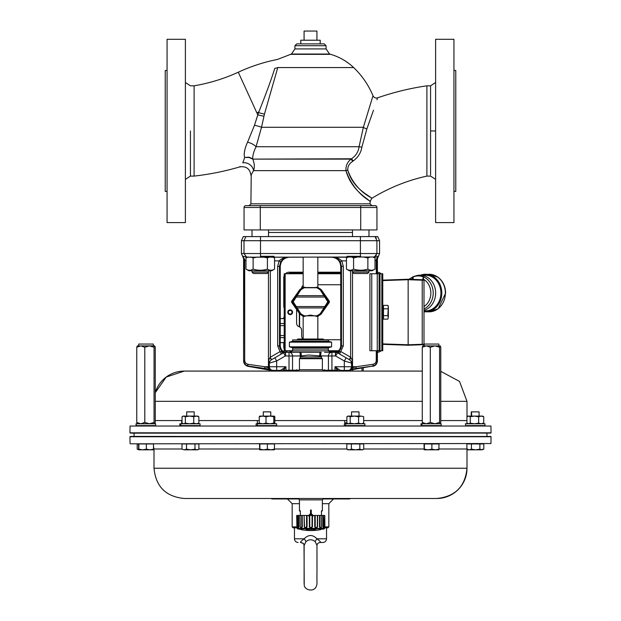 <?xml version="1.0" encoding="UTF-8"?>
<svg xmlns="http://www.w3.org/2000/svg" width="621" height="621" viewBox="0 0 621 621"><rect width="100%" height="100%" fill="white"/><g stroke="black" fill="none" stroke-linecap="round" stroke-linejoin="round"><path stroke-width="0.93" d="M368.975 272.145L352.48 272.145L353.854 273.519L367.601 273.519L368.975 272.145L368.975 270.772M268.52 272.145L252.025 272.145L253.399 273.519L267.146 273.519L268.52 272.145L268.52 270.772M340.743 273.752L317.836 273.752M303.164 273.752L284.224 273.752L284.224 350.741L284.224 273.752M338.515 350.741L328.804 350.741M292.196 350.741L284.224 350.741M340.743 339.741L323.883 339.741M303.11 339.012A3.664 3.664 0 0 1 301.643 336.077L301.643 330.209A3.664 3.664 0 0 0 299.12 326.724A3.664 3.664 0 0 1 296.597 323.246L296.597 309.429M301.682 287.841A3.664 3.664 0 0 1 303.164 285.435M317.836 284.752L340.743 284.752M290.186 314.63A2.383 2.383 0 0 1 288.121 311.051A2.383 2.383 0 0 1 292.25 311.051A2.383 2.383 0 0 1 290.186 314.63M296.753 369.712L295.379 371.086L298.072 371.086L295.379 371.086A1.374 1.374 90 0 0 296.675 370.17M269.32 363.759L268.427 365.451L268.451 360.708L270.081 357.479L271.261 359.862L274.816 357.812L276.648 360.987L276.648 366.732L285.97 366.732L283.657 370.217L282.159 371.086L280.319 371.086A1.56 1.195 90 0 0 279.326 370.403L281.026 370.093L285.97 366.732L285.97 370.217L289.013 370.217L289.013 371.086L326.77 371.086L326.677 370.217L328.431 370.217L328.431 355.965L319.652 355.895L319.652 356.881M322.819 370.17L326.677 370.217M296.434 352.301L285.528 352.301L301.053 352.278L301.317 355.895L300.23 355.965L300.23 358.255M402.307 279.45L382.753 280.133L408.152 279.248L422.226 279.737L422.226 280.195L423.996 280.242L423.996 344.244L422.226 344.29L422.226 344.748L408.152 345.237L382.753 344.352L402.307 345.035M408.075 345.237L408.152 344.779L422.226 344.29L422.226 280.195L408.152 279.706L408.152 344.779L382.753 343.894M412.841 276.873L413.035 276.819A17.388 15.059 90 0 1 414.789 276.174A17.388 15.059 90 0 1 424.003 276.873L422.87 279.76L408.408 279.256M422.226 279.737L423.553 279.784A0.458 0.458 0 0 1 423.996 280.242M408.408 345.229L422.87 344.725M423.996 344.244A0.458 0.458 0 0 1 423.553 344.702L422.226 344.748M408.152 279.248L408.152 279.706L382.753 280.591M423.996 310.36A17.869 15.478 -90 0 0 435.647 293.128A17.869 15.478 -90 0 0 420.169 275.173A17.869 15.478 -90 0 0 416.404 275.708L413.043 276.811L413.229 279.427M423.996 310.919L425.439 310.919A17.869 15.478 -90 0 0 440.918 293.128A17.869 15.478 -90 0 0 425.439 275.173L420.169 275.173M412.08 279.388L412.818 276.881L412.453 279.396M409.045 279.279L412.786 276.888M424.003 276.873L423.592 277.036L424.003 276.873M423.996 306.564A15.509 13.429 -90 0 0 430.834 292.32A15.509 13.429 -90 0 0 422.87 278.876L423.452 277.199M411.11 279.349A15.509 13.429 -90 0 1 412.08 278.813L412.453 278.813M413.213 276.982L413.213 276.982A17.116 14.826 -90 0 1 423.483 276.989M290.186 350.741L290.186 351.377L291.971 351.377L287.616 350.741M378.903 273.752L377.405 273.217M377.405 351.269L378.903 350.741M290.186 273.752L290.186 273.116L303.164 273.116L290.186 273.116L287.616 273.752M283.766 342.637L283.766 346.797A5.504 5.496 135 0 0 284.224 348.994M285.427 350.741A5.504 5.496 135 0 0 289.262 352.301L290.411 352.301L292.173 350.849L293.089 349.087M303.164 272.192L289.262 272.192A5.504 5.496 45 0 0 285.427 273.752M284.224 275.491A5.504 5.496 45 0 0 283.766 277.688L283.766 306.743A1.374 1.374 0 0 0 284.224 307.768M381.092 273.752A5.504 5.496 135 0 0 377.405 272.192M377.405 352.293A5.504 5.496 45 0 0 381.092 350.741M284.224 316.718A1.374 1.374 0 0 0 283.766 317.742L283.766 318.511M317.836 272.192L340.743 272.192M334.393 352.301L334.323 352.301C338.212 351.913 340.355 349.77 340.743 345.881L340.743 266.37C340.192 260.812 337.133 257.762 331.575 257.21M291.482 313.551A1.84 1.84 0 0 1 288.4 312.72A1.84 1.84 0 0 1 290.659 310.461A1.84 1.84 0 0 1 291.482 313.551M280.257 342.575L284.224 342.575M284.224 337.622L280.257 337.622M280.257 335.526L284.224 335.526M284.224 325.621L280.257 325.621M280.257 323.525L284.224 323.525M284.224 318.573L280.257 318.573M300.362 515.446L300.362 510.858L299.446 510.858L299.446 499.858L298.072 498.484L323.735 498.484L322.361 499.858L299.446 499.858M321.445 515.446L321.445 510.858L322.361 510.858L322.361 499.858M311.268 513.528L313.411 515.888L311.268 513.528L313.395 515.865L311.268 513.528L311.268 510.035L310.539 510.035L310.539 513.528L308.396 515.888L310.539 513.528M310.904 513.947L309.747 515.205L312.053 515.205L310.904 513.947M309.747 515.205L310.29 514.902M310.904 514.801L312.053 515.205M300.059 515.446L300.246 527.012L301.006 527.703L301.822 526.895L301.721 515.446L299.951 515.446L300.145 526.895C300.812 528.3 301.534 528.3 302.295 526.895L301.822 526.895M324.309 528.82L297.49 528.82A52.451 52.451 0 0 0 298.375 529.045L300.401 529.271A52.451 48.446 87.4 0 0 301.255 529.472L301.79 529.659L301.208 529.659A52.451 52.451 0 0 0 320.599 529.659L320.017 529.659L320.545 529.472A52.451 48.446 -87.4 0 0 321.406 529.271L323.432 529.045A52.451 52.451 0 0 0 324.309 528.82L324.892 527.703L324.597 526.895C324.667 528.3 324.667 528.3 324.597 526.895L324.783 515.446L323.828 527.703L322.967 526.895L323.114 515.446L321.857 515.446L321.662 526.895C320.995 528.3 320.281 528.3 319.505 526.895L319.582 515.446L317.696 515.446L317.548 526.895C316.648 528.3 315.709 528.3 314.731 526.895L314.731 515.446L312.503 515.446L312.425 526.895C311.416 528.3 310.399 528.3 309.374 526.895L309.297 515.446L307.069 515.446L307.069 526.895C306.114 528.3 305.175 528.3 304.251 526.895L304.104 515.446L302.217 515.446L302.295 526.895M315.779 529.271A52.451 20.066 88.9 0 1 315.429 529.472L306.37 529.472A52.451 20.066 -88.9 0 1 306.021 529.271L315.779 529.271A0.458 0.411 -120.8 0 1 315.39 529.053M297.808 527.633L298.437 527.881L298.825 527.082L298.685 515.446L299.951 515.446M296.993 527.819L293.089 527.819L292.173 526.895L296.939 526.895L296.908 527.703L296.698 515.446L297.211 526.895C297.141 528.3 297.141 528.3 297.211 526.895C297.141 528.3 297.141 528.3 297.211 526.895L297.017 515.446L298.266 515.446L298.429 526.918L297.971 527.703L297.575 526.895L297.374 515.446M297.669 527.415L298.259 527.974M298.561 527.757L298.763 527.369M298.429 526.895L298.833 526.895L298.81 525.001M298.786 523.107L298.709 517.277M309.305 515.904L309.328 519.288M312.479 519.288L312.495 517.277M323.114 515.888L323.021 523.107M322.99 525.001L323.091 527.501L323.611 527.982L324.139 527.415M323.324 527.842L323.999 527.633M298.685 515.446L298.266 515.446M302.217 515.446L301.721 515.446M304.399 515.446L306.564 515.446L306.588 526.918L305.548 527.703L304.538 527.012L304.104 515.446M307.069 515.446L306.564 515.446M309.732 515.446L312.076 515.446L312.021 526.918L310.904 527.703L309.794 527.012L309.732 515.446L309.297 515.446M312.503 515.446L312.076 515.446M315.235 515.446L317.401 515.446L317.277 526.918L316.26 527.703L315.22 527.012L315.235 515.446L314.731 515.446M320.087 515.446L321.74 515.446L321.562 526.918L320.793 527.703L319.986 527.012L320.087 515.446L319.582 515.446M323.37 526.895L323.533 515.446L323.114 515.446M323.533 515.446L324.434 515.446M324.884 527.625L324.783 515.446M297.017 515.446L296.939 526.895M309.786 526.895L309.374 526.895M315.212 526.895L314.731 526.895M319.986 526.895L319.505 526.895M321.437 529.263L320.094 529.589L320.335 529.208M320.576 529.465L322.555 529.061A0.458 0.427 -90 0 0 322.656 529.045M306.409 529.053A0.458 0.411 120.8 0 1 306.021 529.271M306.828 529.061A0.458 0.411 118.6 0 1 306.37 529.472M315.429 529.472A0.458 0.411 -118.6 0 1 314.971 529.061M301.255 529.472L301.705 529.589L301.472 529.208M307.069 526.895L306.588 526.895M312.425 526.895L312.021 526.895M324.651 528.386L297.149 528.386L296.923 527.508M300.362 511.316L299.446 510.858M322.361 510.858L321.445 511.316M296.939 339.928L297.855 339.012L323.145 339.012L324.061 339.928M184.243 371.086L166.172 377.087L155.258 392.689A30.243 30.243 -90 0 1 184.251 371.086L422.272 371.086M339.726 351.494A2.748 1.358 -60 0 1 337.444 352.782L335.402 352.286L340.968 351.641L350.632 357.222L352.526 360.708L352.542 365.451L351.649 363.099L344.313 360.987L335.612 355.965L331.94 355.965L331.94 370.217L334.991 370.217L334.991 371.086L337.219 371.086L328.54 371.086A3.392 3.252 -90 0 1 328.431 370.217L331.94 370.217L331.94 371.086M339.881 370.093A1.467 1.079 118.5 0 0 338.856 371.071L338.856 371.071A3.392 2.445 -90 0 0 338.856 371.071L337.296 370.147L334.991 366.732L339.881 370.093L341.558 370.403A1.467 1.126 90 0 0 340.603 371.086L338.903 371.086M349.809 371.086A1.467 1.467 -164.6 0 1 350.904 370.225L349.809 371.086L340.603 371.086M348.614 371.086L349.025 371.086A3.392 3.322 90 0 0 349.041 371.024M377.18 350.741L377.18 360.754C376.947 363.634 375.402 365.404 372.538 366.079L350.671 369.223L351.649 366.732A3.664 3.664 90 0 1 347.985 370.403L347.985 370.403A1.467 1.351 90 0 0 346.844 371.086L348.707 371.086M347.9 371.086L347.923 371.086A1.467 1.382 76.9 0 1 348.823 370.302L372.538 366.079A1.832 0.939 -98.2 0 0 373.167 364.271L375.115 363.37L376.217 361.476L376.287 350.741M272.293 371.086A37.803 4.425 173.5 0 1 272.114 371.024L271.951 371.063A3.392 3.322 -90 0 0 271.959 371.086L274.203 371.086M271.951 371.063A37.415 1.421 -172.7 0 0 271.68 371.086L270.042 370.217L248.128 366.351C245.318 365.637 243.805 363.836 243.595 360.941L243.828 258.732L242.889 256.139L247.274 257.21L245.66 257.21A3.664 1.894 90 0 1 246.537 257.63M282.159 371.086L281.631 371.086M326.537 527.819L326.537 538.811C326.32 541.038 325.101 542.265 322.873 542.482L320.545 542.482C320.863 542.102 319.668 540.883 316.958 538.811A5.496 1.63 -45 0 0 315.196 541.698L316.974 545.354M301.138 542.529A5.496 5.263 90 0 0 300.455 542.482L300.51 542.482C305.004 543.445 303.227 544.244 304.143 545.316L305.943 541.698A5.496 1.599 45.1 0 0 304.158 538.811C301.441 540.883 300.222 542.102 300.51 542.482M300.455 542.482C303.118 543.096 304.306 544.019 304.026 545.261L304.143 545.781M304.143 545.37L304.096 583.36M305.943 541.698C309.033 539.129 312.115 539.129 315.196 541.698M326.537 538.811L316.958 538.811C312.697 534.44 308.435 534.44 304.158 538.811L294.463 538.811C294.68 541.038 295.899 542.265 298.127 542.482M304.026 545.269L304.228 585.075C304.306 589.927 313.69 592.581 316.283 586.496C317.478 582.723 316.726 585.207 316.997 571.336L316.974 545.269C317.308 545.316 316.539 542.839 320.545 542.482L320.49 542.482M257.412 425.618L256.1 425.618L256.1 423.786L257.412 423.786L257.412 425.618L276.655 425.618L276.655 423.786L257.412 423.786M180.812 425.618L179.849 425.618L179.849 423.786L180.812 423.786L180.812 425.618L200.063 425.618L200.063 423.786L180.812 423.786M479.078 416.086L479.078 411.87L471.254 411.87L471.254 416.086M465.719 425.618L465.37 423.786L465.719 425.618L484.962 425.618L484.962 423.786L465.719 423.786M479.893 443.813L470.423 443.899M471.595 449.821L467.667 449.821L467.838 449.162M345.656 425.618L344.345 425.618L344.345 423.786L345.656 423.786L345.656 425.618L364.9 425.618L364.9 423.786L345.656 423.786M136.387 423.786L155.63 423.786L155.63 425.618L136.038 425.618L136.038 423.786L136.387 425.618M138.677 345.881L138.677 344.05L153.34 344.05L153.34 345.881L149.42 345.881L154.714 345.881M194.179 416.086L194.179 411.87L186.696 411.87L186.696 416.086M263.296 416.086L263.296 411.87L270.772 411.87L270.772 416.086L259.648 416.117M150.561 443.813L141.107 443.813M153.449 449.519L154 449.231M438.861 449.814L439.024 443.953L424.027 443.953L424.19 449.821L424.376 449.162L428.125 449.821L431.874 449.162L435.453 449.821L439.024 449.162L438.861 449.821L424.19 449.814M424.027 449.162L424.197 449.821M436.074 443.813L426.969 443.813M359.831 443.813L350.725 443.813M469.15 449.821L466.883 449.162L469.15 449.821L471.417 449.162L475.647 449.821L469.15 449.821M421.139 425.618L420.937 423.786L421.9 423.786L421.9 425.618L421.139 425.618M490.939 443.541L130.348 443.813L490.939 443.541L491.056 436.757L129.944 436.757L491.056 436.757M130.216 436.478L134.066 436.408L134.066 433.163L490.784 433.093L129.944 432.814L491.056 432.814L490.939 426.037L130.061 426.037L129.944 432.814M490.784 436.478L134.066 436.408M194.986 443.813L185.85 443.953M436.757 498.484C455.123 496.691 465.207 486.608 467 468.242A30.243 30.243 -90 0 1 436.749 498.484L184.243 498.484C165.877 496.691 155.793 486.608 154 468.242L467 468.242L467 449.231M271.587 443.813L262.481 443.813M292.173 526.895L292.173 503.67L299.446 503.67M322.361 503.67L328.827 503.67L333.555 498.942M324.861 526.895L328.827 526.895L328.827 503.67M328.827 526.895L327.911 527.819L324.814 527.819M130.061 426.037L490.939 426.037M421.9 423.786L441.151 423.786L441.151 425.618L421.9 425.618M422.754 345.944L426.293 345.881L424.19 345.881L424.19 344.05L438.861 344.05L438.861 345.881M359.016 416.086L359.016 411.87L351.54 411.87L351.54 416.086M322.361 369.712L299.446 369.712L299.446 358.713L322.361 358.713L322.361 369.712L323.735 371.086M299.446 358.713L299.904 358.255L321.903 358.255L322.361 358.713M321.445 358.255L321.445 356.881L300.362 356.881L300.362 358.255M468.009 416.086L466.938 416.745L468.599 416.086L470.252 416.745L474.452 416.086L478.659 416.745L481.205 416.086L483.743 416.745L482.672 416.086L467.605 416.117M482.672 423.786L483.743 423.134L481.205 423.786L478.659 423.134L474.452 423.786L470.252 423.134L468.599 423.786L466.938 423.134L468.009 423.786M470.252 416.745L470.252 423.134M466.938 416.745L466.938 423.134M478.659 416.745L478.659 423.134M483.743 416.745L483.743 423.134M361.135 416.086L347.946 416.086L346.875 416.745L348.528 416.086L350.19 416.745L354.389 416.086L358.596 416.745L361.135 416.086L363.681 416.745L361.135 416.086M362.672 423.786L363.681 423.134L361.135 423.786L358.596 423.134L354.389 423.786L350.19 423.134L348.528 423.786L346.875 423.134L347.946 423.786M346.875 416.745L346.875 423.134M350.19 416.745L350.19 423.134M358.596 416.745L358.596 423.134M363.681 416.745L363.681 423.134M422.272 422.443L422.272 347.232L426.293 345.881L440.297 345.944L440.778 347.232L440.778 422.443L440.165 423.786L439.559 422.443L434.933 423.786L430.306 422.443L426.293 423.786L422.272 422.443L422.878 423.786M439.559 422.443L439.559 347.232L440.165 345.881M430.306 422.443L430.306 347.232L434.933 345.881L439.559 347.232M426.293 345.881L430.306 347.232M422.878 345.881L422.272 347.232M263.638 449.821L259.702 449.821L259.881 449.162L263.638 449.821L267.387 449.162L270.958 449.821L263.638 449.821M267.387 449.162L267.387 443.953L274.536 443.953L274.366 449.821L270.958 449.821L274.536 449.162L274.373 449.814M153.348 449.814L153.511 449.162L153.34 449.821L149.933 449.821L153.511 449.162L153.511 443.953L138.506 443.953L138.677 449.821L138.856 449.162L142.613 449.821L138.669 449.814M149.933 449.821L142.613 449.821L146.362 449.162L149.933 449.821M184.243 449.821L181.976 449.162L184.243 449.821L186.51 449.162L190.74 449.821L184.243 449.821M197.765 449.821L190.74 449.821L194.971 449.162L196.935 449.821L198.899 449.162L197.765 449.821M267.387 443.953L259.531 443.953L259.694 449.814M259.531 449.162L259.71 449.821M138.506 449.162L138.685 449.821M298.53 498.942L271.788 498.942L271.788 498.484L273.721 498.484L273.721 498.942M349.786 498.942L349.786 498.484L349.786 498.942L323.277 498.942M259.881 443.953L259.881 449.162M138.856 443.953L138.856 449.162M146.362 443.953L146.362 449.162M198.899 449.162L198.899 443.953L186.51 443.953L186.51 449.162M194.971 443.953L194.971 449.162M186.51 443.953L181.976 443.953L181.976 449.162M422.156 420.58L422.567 423.406M481.842 449.821L475.647 449.821L479.878 449.162L481.842 449.821L483.798 449.162L481.842 449.821M479.878 449.162L479.878 443.953L483.798 443.953L483.798 449.162M479.878 443.953L471.417 443.953L471.417 449.162M471.417 443.953L466.883 443.953L466.883 449.162M355.585 449.821L347.946 449.821L346.821 449.162L349.087 449.821L351.354 449.162L355.585 449.821L359.815 449.162L361.779 449.821L355.585 449.821M362.61 449.821L361.779 449.821L363.735 449.162L362.61 449.821M363.735 449.162L363.735 443.953L359.815 443.953L359.815 449.162M359.815 443.953L351.354 443.953L351.354 449.162M351.354 443.953L346.821 443.953L346.821 449.162M424.376 443.953L424.376 449.162M431.874 443.953L431.874 449.162M139.469 449.821L137.202 449.162L138.615 449.72M138.506 443.953L137.202 443.953L137.202 449.162M274.42 416.117L269.902 416.086L273.799 416.745L274.311 416.086L274.824 416.745L274.824 423.134L274.311 423.786L273.799 423.134L269.902 423.786L266.005 423.134L262.629 423.786L259.244 423.134L259.757 423.786M259.757 416.086L259.244 416.745L262.629 416.086L266.005 416.745L269.902 416.086M274.311 416.086L274.824 416.745M259.244 416.745L259.244 423.134M266.005 416.745L266.005 423.134M273.799 416.745L273.799 423.134M274.824 423.134L274.311 423.786M189.545 416.086L183.102 416.086L182.031 416.745L183.692 416.086L185.345 416.745L189.545 416.086L193.752 416.745L196.298 416.086L189.545 416.086M197.765 416.086L196.298 416.086L198.844 416.745L197.765 416.086M198.844 416.745L198.844 423.134L196.298 423.786L193.752 423.134L189.545 423.786L185.345 423.134L183.692 423.786L182.031 423.134L182.031 416.745M197.765 423.786L198.844 423.134M185.345 416.745L185.345 423.134M183.102 423.786L182.031 423.134M193.752 416.745L193.752 423.134M137.241 345.944L149.42 345.881L154.047 347.232L154.652 345.881L155.258 347.232L155.258 422.443L154.652 423.786L154.047 422.443L154.047 347.232M137.365 345.881L136.76 347.232L140.773 345.881L144.794 347.232L149.42 345.881M154.047 422.443L149.42 423.786L144.794 422.443L140.773 423.786L136.76 422.443L136.76 347.232M136.76 422.443L137.365 423.786M144.794 422.443L144.794 347.232M347.814 423.716L344.717 422.443L345.323 423.786M363.215 371.086L363.215 368.051M362.004 371.086L362.004 368.269M352.751 371.086L352.751 369.899M344.717 422.443L344.717 420.58M467.667 449.821L467.489 449.162L467.652 449.814M482.494 449.162L482.315 449.821M482.781 423.134L482.269 423.786M467.202 423.134L467.714 423.786M467.714 416.086L467.202 416.745M182.364 423.359L181.681 423.134L182.194 423.786M181.681 420.58L181.681 423.134M259.57 423.701L257.319 423.134L258.39 423.786M257.319 420.58L257.319 423.134M328.369 347.713L328.369 349.087L292.631 349.087L292.631 347.713L328.369 347.713L331.583 346.852L289.417 346.852L289.417 342.155L331.583 342.155L328.369 341.302L328.369 339.928L292.631 339.928L292.631 341.302L328.369 341.302M368.975 236.585L368.975 229.941L368.975 236.585M369.922 350.741L382.753 350.741L382.753 273.752L369.922 273.752L369.922 350.741L369.922 273.752M268.52 236.585L268.52 229.941M251.218 174.742L250.923 203.82L249.091 205.652L260.277 205.652L245.885 205.652A1.832 1.832 0 0 0 244.053 207.484L244.053 229.941L376.947 229.941L376.947 207.484A1.832 1.832 0 0 0 375.115 205.652L260.277 205.652L260.277 207.484L376.947 207.484A1.832 1.832 0 0 0 375.115 205.652M300.867 43.881L300.758 40.218L320.25 40.218L320.133 43.881M304.088 40.218L304.088 31.05L316.92 31.05L316.92 40.218M317.3 316.423L315.802 316.151M317.836 339.012L317.836 316.33L321.111 314.133L329.378 302.326L329.378 301.278L321.111 289.464L317.3 287.174M303.7 287.174L304.461 287.313A4.704 4.254 1 0 0 304.049 287.329L300.044 289.774A0.916 0.404 32.1 0 1 300.797 289.836L304.119 287.779A3.71 3.214 180 0 1 304.461 287.764L306.044 287.764L304.895 287.313M303.164 339.012L303.164 316.33L299.889 314.133L303.7 316.423M316.493 287.135L315.802 287.445M315.53 287.554L305.47 287.554M305.198 287.445L304.507 287.135M304.049 316.268L304.119 315.817L300.797 313.76A0.916 0.404 -32.1 0 1 300.044 313.822L291.622 302.326L291.622 301.278L299.889 289.464L292.452 301.278A0.916 0.908 90 0 0 292.452 302.318L300.044 313.822L304.049 316.268A4.704 4.254 179 0 0 304.461 316.283L305.198 316.151M305.47 316.042L310.5 315.088L315.53 316.042M304.895 316.283L306.044 315.833L304.461 315.833L304.895 316.283L304.507 316.462M306.044 315.833L316.539 315.833A3.71 3.214 180 0 0 316.881 315.817L320.203 313.76L327.803 301.798L320.203 289.836L316.881 287.779A3.71 3.214 0 0 0 316.539 287.764L314.956 287.764L316.105 287.313M316.539 287.764L316.539 287.313A4.704 4.254 179 0 1 316.951 287.329L320.956 289.774L328.548 301.278A0.916 0.908 90 0 1 328.548 302.318L320.956 313.822L316.951 316.268A4.704 4.254 1 0 1 316.539 316.283L314.956 315.833M316.105 316.283L316.493 316.462M320.203 313.76A0.916 0.404 -147.9 0 0 320.956 313.822L316.632 316.462L316.539 315.833M314.956 287.764L306.044 287.764M248.369 256.978L245.986 257.948L245.986 269.11C248.369 270.601 250.744 270.601 253.127 269.11C257.894 270.601 262.652 270.601 267.418 269.11C269.801 270.601 272.177 270.601 274.56 269.11L274.56 257.948L273.271 257.21L303.164 257.21L303.164 287.267L299.889 289.464L304.368 287.135L304.461 287.764M320.203 289.836A0.916 0.404 147.9 0 1 320.956 289.774L317.836 287.267L317.836 257.21L347.729 257.21L346.44 257.948L346.44 269.11C348.823 270.601 351.199 270.601 353.582 269.11L353.582 257.948L352.006 257.21M321.119 289.479L329.378 301.27L327.803 301.798L329.378 302.318L321.119 314.117M296.396 308A0.916 0.404 -32.1 0 0 297.149 307.938L293.197 301.798L300.797 289.836M324.604 295.596A0.916 0.404 147.9 0 0 323.851 295.658L297.149 295.658A0.916 0.404 32.1 0 0 296.396 295.596M325.21 296.512L324.465 297.032L296.535 297.032L295.79 296.512M325.21 307.084L324.465 306.557L296.535 306.557L295.79 307.084M324.604 308A0.916 0.404 -147.9 0 1 323.851 307.938L297.149 307.938L300.797 313.76M299.881 289.479L291.622 301.27L293.197 301.798L291.622 302.318L299.881 314.117M387.815 319.124L388.342 317.401L387.815 319.124L383.483 319.124L383.483 318.596L382.753 318.596M383.483 318.596L383.483 316.431L382.753 316.431L382.753 317.696L383.483 317.696M383.483 316.431L383.483 313.139L382.753 313.139L382.753 314.878L383.483 314.878M383.483 313.139L383.483 305.369L387.815 305.369L388.342 307.084L388.342 317.401L387.815 315.685L388.342 306.285L387.815 305.369M383.483 308.808L387.815 308.808M383.483 315.685L387.815 315.685M377.405 273.752L377.405 258.732L379.571 253.539L379.571 240.707L377.7 236.585L243.3 236.585L241.429 240.707L241.429 253.539L376.916 253.539L374.479 256.993L247.445 257.21M376.287 360.754L377.405 360.941L377.405 350.741M383.483 315.631L382.753 315.631L382.753 314.878M383.483 312.968L382.753 312.968L382.753 311.517L383.483 311.517M383.483 309.615L382.753 309.615L382.753 311.346L383.483 311.346M382.753 309.615L382.753 308.854L383.483 308.854M383.483 306.79L382.753 306.79L382.753 308.063L383.483 308.063M382.753 305.897L383.483 305.897M382.753 305.431L383.483 305.431L382.753 305.431M382.753 319.062L383.483 319.062M290.186 310.321A1.925 1.925 0 0 0 288.26 312.247A1.925 1.925 0 0 0 290.186 314.172A1.925 1.925 0 0 0 292.111 312.247A1.925 1.925 0 0 0 290.186 310.321M369.922 296.481L369.922 288.594M379.089 350.741L379.089 273.752M241.429 253.539L243.595 258.732L243.595 360.941M280.25 315.181L280.257 311.509L280.25 315.181M373.5 257.21L376.38 255.441M360.716 256.287L346.976 256.287M246.521 257.016L244.014 253.539L246.529 257.024M274.024 256.287L260.261 256.287M292.421 371.086A3.392 3.252 90 0 0 292.53 370.217L289.013 370.217L289.021 352.301A3.664 3.516 90 0 1 292.53 355.965L292.53 370.217L294.292 370.217L294.199 371.086M294.292 370.217L298.988 370.17M268.451 272.223L268.451 360.708A2.748 0.598 -158.1 0 1 269.584 361.733L271.261 359.862L283.51 352.79L285.342 355.965L276.648 360.987L269.32 363.099L269.32 366.732A3.664 3.664 -90 0 0 272.984 370.403L272.992 370.403A1.56 1.436 90 0 1 274.179 371.086M284.022 352.542A3.664 3.664 0 0 0 283.51 352.79A3.664 3.664 68.2 0 1 285.412 352.293L285.528 355.965L285.575 352.286L283.735 352.666M335.612 355.965L337.451 352.79L349.701 359.862L337.444 352.782A2106.975 0.753 -150 0 1 337.451 352.79A3.664 3.664 -44.1 0 0 335.55 352.293L335.612 355.965M301.053 352.278L321.181 352.301A3.664 0.442 90 0 0 320.739 355.965L320.739 356.881M335.425 355.965L335.433 352.301L324.566 352.301L330.62 352.301L328.827 350.849L292.173 350.849M352.48 232.464L268.52 232.464M242.516 256.139L244.596 259.221L244.705 260.339L244.705 360.754L243.82 360.754C244.045 363.634 245.59 365.404 248.454 366.079L248.128 366.351M245.986 260.711L243.82 260.339M377.405 258.732L377.18 260.339L376.287 260.339L376.396 259.221L378.096 256.139L377.164 258.732A1.832 0.621 178.9 0 1 376.396 259.221M283.743 371.086A3.392 2.305 -90 0 1 283.665 370.217L283.665 370.209A1.56 0.846 43.8 0 0 282.602 369.169L282.602 369.169A1.56 0.846 43.9 0 1 283.657 370.217L285.97 370.217L285.97 371.086M346.145 357.812L344.313 360.987L344.313 366.732L334.991 366.732L334.991 370.217L337.296 370.217A3.392 2.305 90 0 1 337.219 371.086M352.526 272.192L352.526 360.708A2.748 0.598 -21.9 0 0 351.385 361.733L351.649 366.732A3.664 3.664 90 0 1 347.985 370.403L341.674 370.403M348.901 370.985L349.607 370.031M347.993 370.403L348.823 370.302M272.114 371.024L271.377 370.023M279.365 370.403L273.007 370.403M260.502 236.585L260.502 240.707L244.014 240.707L245.877 236.585L244.014 240.707L244.014 253.539L244.014 240.707L241.429 240.707M346.976 257.21L332.615 257.21M373.726 257.21L375.332 257.21L373.726 257.21M247.274 257.21L245.668 257.21M376.334 238.247L375.053 236.585L376.916 240.707L376.916 253.539L379.571 253.539M276.687 370.403L279.326 370.403M352.542 365.451L352.542 366.732L344.313 366.732L344.313 370.403L341.558 370.403M350.671 369.223L349.833 369.906M280.723 261.79L279.132 260.874C281.864 258.289 284.954 257.071 288.385 257.21C285.458 257.094 282.904 258.623 280.723 261.79L279.489 266.37L279.489 345.881L280.25 345.881C280.638 349.77 282.78 351.913 286.669 352.301L285.528 352.301M244.705 360.754L245.489 362.967L247.647 364.248L264.849 366.732L268.637 367.826L268.427 365.451M355.499 368.532A1.832 0.939 -98.2 0 0 356.128 366.732L352.542 366.732L352.332 367.826L356.128 366.732L373.167 364.271M280.257 266.37L280.25 266.37C280.808 260.812 283.867 257.762 289.425 257.21C283.859 257.762 280.808 260.812 280.25 266.37L280.257 345.881L280.25 266.37L277.657 266.37L279.132 260.874L274.56 260.874M374.455 257.63A3.664 1.886 -90 0 1 375.332 257.21L378.484 256.139M340.254 261.79C338.065 258.623 335.511 257.094 332.584 257.21C336.015 257.071 339.105 258.289 341.837 260.874L340.254 261.79L341.48 266.37L340.743 266.37M270.081 357.479L271.711 359.606M377.405 360.941C377.195 363.836 375.682 365.637 372.872 366.351M335.402 352.286C339.097 351.734 341.123 349.592 341.48 345.881L341.48 266.37L343.312 266.37L343.312 345.881L339.586 354.024M270.337 270.772L270.337 357.222L280.001 351.641L277.657 345.881L279.489 345.881C279.846 349.592 281.872 351.734 285.575 352.286L281.243 351.494A2.748 1.351 -120 0 0 283.486 352.806M280.257 345.881C280.645 349.77 282.788 351.913 286.677 352.301M351.649 363.099A3.664 3.664 -90 0 0 351.385 361.733L349.701 359.862L350.888 357.479M270.298 369.223L269.219 369.084A1.832 0.877 98.4 0 1 268.637 367.826L269.599 368.137M351.37 368.137L352.332 367.826A1.832 0.869 -98.4 0 1 351.75 369.084M338.29 369.169A1.467 0.792 136.2 0 0 337.296 370.147L337.366 370.217A1.467 0.807 135.3 0 1 338.36 369.223M244.596 259.221A1.832 0.621 -178.9 0 1 243.828 258.732L243.595 258.732M247.826 364.271A1.832 0.939 98.2 0 0 248.454 366.079L265.478 368.532A1.832 0.939 98.2 0 1 264.849 366.732L269.32 366.732A3.664 3.664 -90 0 0 272.984 370.403C270.756 370.178 269.537 368.959 269.32 366.732L276.648 366.732L276.648 370.403M281.375 354.017L280.001 351.641L281.243 351.494M350.632 270.772L350.632 357.222L349.258 359.606M299.796 352.301A3.664 0.435 90 0 1 300.23 355.965L285.528 355.965M319.924 352.278L319.652 355.895L308.637 355.026L301.317 355.895L301.317 356.881M331.94 352.301A3.664 3.516 90 0 0 328.431 355.965L331.94 355.965L331.94 352.301M185.392 130.953L185.392 222.605L167.065 222.605L167.065 39.302L185.392 39.302L185.392 130.953M435.608 222.605L435.608 39.302L453.943 39.302L453.943 222.605L435.608 222.605M167.065 191.447L165.233 191.447L165.233 70.46L167.065 70.46M453.943 191.447L455.775 191.447L455.775 70.46L453.943 70.46M185.392 179.391L190.437 176.092L194.101 176.092L194.101 85.814L190.437 85.814L185.392 82.515M435.608 82.508L430.57 85.814L426.899 85.814L426.899 176.092L430.57 176.092L435.608 179.384M349.825 180.525L345.936 170.643C355.002 196.57 375.426 203.238 369.324 200.847C367.298 198.27 351.61 190.437 345.936 170.643A3.664 0.637 -13.8 0 1 347.752 170.076C352.837 188.528 368.967 195.398 371.055 197.781C377.382 199.838 356.081 194.179 347.752 170.076C347.613 166.436 349.274 163.525 352.736 161.328L351.113 159.116L351.54 158.782C355.918 155.747 358.426 151.726 359.07 146.719A3.664 0.388 6.2 0 0 361.872 147.13L366.887 128.85A3.664 1.327 18.8 0 1 363.37 127.289L359.07 146.719L256.062 146.719L261.511 127.289L264.445 114.14L277.781 67.557C280.304 55.719 280.304 55.719 277.781 67.557L353.644 67.557C362.059 75.607 368.509 85.015 372.98 95.766C373.974 97.66 375.503 98.351 377.568 97.831L376.939 99.771M351.494 158.992L353.186 160.986C358.076 157.392 360.972 152.774 361.872 147.13M363.37 127.289L372.755 96.55L363.37 127.289L261.511 127.289L264.445 114.14L258.553 112.649L254.47 125.31A8.71 1.785 -168.1 0 1 261.511 127.289M366.887 128.85L373.485 110.266M351.284 159.116L352.736 161.328M244.542 157.447L248.92 157.191L252.724 158.751C252.592 155.615 253.71 151.602 256.062 146.719A8.71 3.827 -157.8 0 0 247.554 142.209L254.47 125.31L247.554 142.209C244.705 148.45 243.696 153.527 244.542 157.447L249.037 157.509L252.879 159.116L351.54 158.782M252.879 159.116L351.113 159.116C347.411 161.902 345.687 165.745 345.936 170.643L253.547 170.643C254.773 167.235 254.517 163.393 252.778 159.116L252.747 159.054M263.933 116.267L257.793 114.862L254.47 125.31M244.581 157.765L242.795 162.834A8.71 7.568 -147.4 0 1 253.547 170.643L253.508 170.705M194.101 176.092C209.588 174.361 224.81 171.295 239.76 166.902C246.242 166.001 249.96 168.788 250.923 175.254L253.547 170.643M242.795 162.834C238.79 168.213 238.79 168.213 242.795 162.834M239.76 166.902L240.102 166.451M194.101 85.814C209.417 83.206 224.15 78.681 238.285 72.222L256.846 112.812L258.32 112.137L258.553 112.649C265.811 94.446 271.23 79.674 274.808 68.318C278.076 56.596 278.076 56.596 274.808 68.318A8.71 7.064 -170.1 0 0 277.781 67.557M326.079 48.919L326.079 45.713L294.921 45.713L294.921 48.919L326.079 48.919L329.565 54.035L291.443 54.035L277.401 59.461C264.406 62.03 251.878 66.051 239.815 71.524L238.285 72.222M290.341 54.345L330.659 54.345C339.376 56.907 347.038 61.308 353.644 67.557M294.921 45.713L296.753 43.881L324.247 43.881L326.079 45.713M253.127 269.11L253.127 257.948L250.698 256.962M267.418 269.11L267.418 257.948L263.762 257.125M257.855 256.978L253.127 257.948M274.56 257.948L272.976 257.21M268.994 257.21L267.418 257.948M247.663 256.985L245.986 257.948M245.986 269.11L248.858 270.772L271.688 270.772L274.56 269.11M348.024 257.21L346.44 257.948M353.582 269.11C358.348 270.601 363.106 270.601 367.873 269.11C370.256 270.601 372.631 270.601 375.014 269.11L375.014 257.948L372.584 256.962M367.873 269.11L367.873 257.948L363.316 257.001M357.114 257.141L353.582 257.948M370.302 256.97L367.873 257.948M346.44 269.11L349.312 270.772L372.134 270.772L375.014 269.11M285.14 350.741L285.14 273.752M445.373 293.128A18.785 16.27 -90 0 0 429.103 274.257L437.984 277.191C442.936 281.041 445.482 286.351 445.622 293.128L438.224 308.715L429.103 311.835A18.785 16.27 -90 0 0 445.373 293.128M429.103 311.835L423.996 311.75A18.785 16.27 -90 0 0 425.532 311.835A18.785 16.27 -90 0 0 441.803 293.128A18.785 16.27 -90 0 0 425.532 274.257A18.785 16.27 -90 0 0 420.51 275.173L429.103 274.257M423.996 311.571A18.607 16.115 -90 0 0 441.554 293.128A18.607 16.115 -90 0 0 420.96 275.173M423.996 309.025A17.318 14.997 -90 0 0 433.21 292.895A17.318 14.997 -90 0 0 423.755 276.95L423.452 277.152M422.769 279.76L422.777 278.876M299.617 313.745L299.617 326.933M340.743 273.116L317.836 273.116L340.743 273.116M329.029 351.377L337.645 351.377L329.029 351.377M299.345 326.809L299.345 313.349M299.338 313.349L299.338 326.809M314.218 529.659L314.35 529.216L307.457 529.061M322.509 529.061A0.458 0.427 -90 0 0 322.555 529.061L323.432 529.045M307.457 529.216L307.581 529.659M154 468.242L154 448.991L181.976 448.991M198.899 448.991L259.531 448.991M274.536 448.991L346.821 448.991M363.735 448.991L424.027 448.991M439.024 448.991L466.883 448.991M440.778 371.358L459.517 381.418L467 401.329L440.778 401.329M422.272 401.329L155.258 401.329M466.938 420.58L440.778 420.58M422.272 420.58L363.681 420.58M346.875 420.58L274.824 420.58M259.244 420.58L198.844 420.58M182.031 420.58L155.258 420.58M347.962 498.942L347.962 498.484M271.882 498.942L271.882 498.484M304.049 287.329L304.119 287.779M316.881 315.817L316.951 316.268M316.881 287.779L316.951 287.329M377.18 260.339L377.18 273.752M383.483 315.352L382.753 315.352M382.753 311.742L383.483 311.742M383.483 312.743L382.753 312.743M382.753 309.142L383.483 309.142M381.837 350.741L381.837 273.752M380.005 350.741L380.005 273.752M377.257 350.741L377.257 273.752M371.754 350.741L371.754 273.752M376.287 273.752L376.287 260.339L375.014 260.711M339.959 371.086A1.467 1.126 101 0 1 340.898 370.357M282.097 371.086A1.56 1.157 61 0 0 281.026 370.093M280.987 371.086A1.56 1.203 78.5 0 0 280.017 370.349M273.077 371.086A1.56 1.467 103.7 0 0 272.177 370.31M270.042 370.217L271.129 369.891M360.405 236.585L360.405 240.707L260.502 240.707L260.502 256.993M379.571 240.707L360.405 240.707L360.405 257.024M269.219 369.084L265.478 368.532M351.649 366.732L351.649 363.759M346.44 260.874L341.837 260.874L343.312 266.37M340.743 345.881L343.312 345.881M277.657 345.881L277.657 266.37M269.32 363.099L269.592 361.717A3.664 3.664 -90 0 0 269.32 363.099L269.32 366.732M190.437 130.953L190.437 175.968L190.437 130.953M435.608 130.953L430.57 130.953L430.57 175.013L430.57 85.931L430.57 130.953M351.579 158.836L353.186 160.986M426.899 176.092C407.306 180.424 388.948 187.829 371.824 198.301L370.077 201.421L370.077 203.82L250.923 203.82M256.846 112.812L257.793 114.862M258.553 112.649L258.32 112.137M360.723 205.652L360.723 229.941M244.053 207.484L260.277 207.484L260.277 229.941M352.48 270.772L352.48 272.145M252.025 270.772L252.025 272.145M422.73 279.76L423.778 276.888M284.224 318.511L280.257 318.511M284.224 342.637L280.257 342.637M297.149 528.386L297.49 528.82M322.415 529.076L323.316 529.061L322.858 528.611M322.555 529.061L321.763 529.193M320.599 529.659L320.972 529.216M315.352 528.75L306.611 529.061M298.942 528.611L298.484 529.061L299.252 529.061L298.375 529.045M299.252 529.061L301.239 529.472L299.252 529.061M301.208 529.659L300.828 529.216M294.463 527.819L294.463 538.811M153.441 449.557L153.93 449.27M154 448.991L153.511 446.724M130.061 443.541L129.944 436.757M292.173 503.67L287.445 498.942M486.934 436.408L486.934 433.163M134.066 433.163L130.216 433.093M467 401.329L467 416.699M324.247 369.712L325.621 371.086M471.603 411.87L471.603 416.086M299.446 369.712L298.072 371.086M271.788 498.942L271.788 498.484M292.631 347.713L289.417 346.852M292.631 341.302L289.417 342.155M252.025 229.941L252.025 236.585M331.583 346.852L331.583 342.155M328.827 350.849L327.911 349.087M283.51 352.79L274.816 357.812M426.899 85.814C410.077 88.26 393.636 92.265 377.568 97.831M370.077 203.82L371.909 205.652M329.565 54.035L330.659 54.345M291.443 54.035L294.921 48.919M373.314 256.97L375.014 257.948M352.48 229.941L352.48 236.585"/></g></svg>

